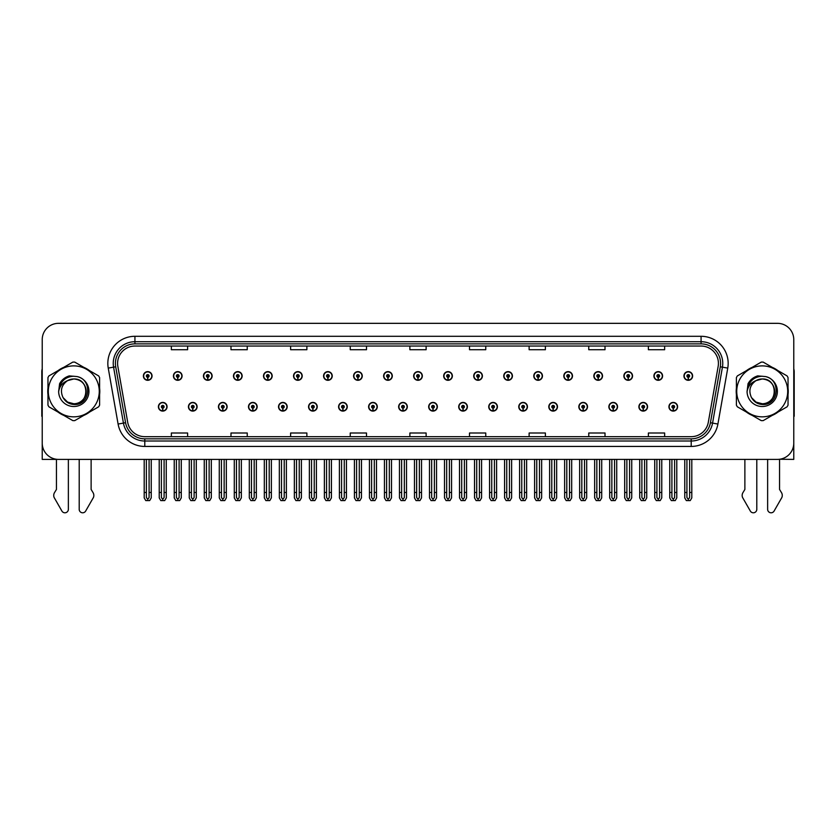 <?xml version="1.0" encoding="UTF-8"?>
<svg xmlns="http://www.w3.org/2000/svg" width="836" height="836" viewBox="0 0 836 836"><rect width="100%" height="100%" fill="white"/><g stroke="black" fill="none" stroke-linecap="round" stroke-linejoin="round"><path stroke-width="1.25" d="M428.68 406.756A4.337 4.337 0 0 0 433.017 411.093A4.337 4.337 0 0 0 437.353 406.756A4.337 4.337 0 0 0 433.017 402.419A4.337 4.337 0 0 0 428.68 406.756M458.713 406.756A4.337 4.337 0 0 0 463.05 411.093A4.337 4.337 0 0 0 467.387 406.756A4.337 4.337 0 0 0 463.05 402.419A4.337 4.337 0 0 0 458.713 406.756M488.736 406.756A4.337 4.337 0 0 0 493.073 411.093A4.337 4.337 0 0 0 497.41 406.756A4.337 4.337 0 0 0 493.073 402.419A4.337 4.337 0 0 0 488.736 406.756M578.836 406.756A4.337 4.337 0 0 0 583.173 411.093A4.337 4.337 0 0 0 587.509 406.756A4.337 4.337 0 0 0 583.173 402.419A4.337 4.337 0 0 0 578.836 406.756M638.892 406.756A4.337 4.337 0 0 0 643.229 411.093A4.337 4.337 0 0 0 647.566 406.756A4.337 4.337 0 0 0 643.229 402.419A4.337 4.337 0 0 0 638.892 406.756M608.869 406.756A4.337 4.337 0 0 0 613.206 411.093A4.337 4.337 0 0 0 617.543 406.756A4.337 4.337 0 0 0 613.206 402.419A4.337 4.337 0 0 0 608.869 406.756M518.769 406.756A4.337 4.337 0 0 0 523.106 411.093A4.337 4.337 0 0 0 527.443 406.756A4.337 4.337 0 0 0 523.106 402.419A4.337 4.337 0 0 0 518.769 406.756M398.647 406.756A4.337 4.337 0 0 0 402.983 411.093A4.337 4.337 0 0 0 407.32 406.756A4.337 4.337 0 0 0 402.983 402.419A4.337 4.337 0 0 0 398.647 406.756M368.613 406.756A4.337 4.337 0 0 0 372.95 411.093A4.337 4.337 0 0 0 377.287 406.756A4.337 4.337 0 0 0 372.95 402.419A4.337 4.337 0 0 0 368.613 406.756M338.59 406.756A4.337 4.337 0 0 0 342.927 411.093A4.337 4.337 0 0 0 347.264 406.756A4.337 4.337 0 0 0 342.927 402.419A4.337 4.337 0 0 0 338.59 406.756M308.557 406.756A4.337 4.337 0 0 0 312.894 411.093A4.337 4.337 0 0 0 317.231 406.756A4.337 4.337 0 0 0 312.894 402.419A4.337 4.337 0 0 0 308.557 406.756M278.524 406.756A4.337 4.337 0 0 0 282.861 411.093A4.337 4.337 0 0 0 287.197 406.756A4.337 4.337 0 0 0 282.861 402.419A4.337 4.337 0 0 0 278.524 406.756M248.491 406.756A4.337 4.337 0 0 0 252.827 411.093A4.337 4.337 0 0 0 257.164 406.756A4.337 4.337 0 0 0 252.827 402.419A4.337 4.337 0 0 0 248.491 406.756M218.457 406.756A4.337 4.337 0 0 0 222.794 411.093A4.337 4.337 0 0 0 227.131 406.756A4.337 4.337 0 0 0 222.794 402.419A4.337 4.337 0 0 0 218.457 406.756M188.434 406.756A4.337 4.337 0 0 0 192.771 411.093A4.337 4.337 0 0 0 197.108 406.756A4.337 4.337 0 0 0 192.771 402.419A4.337 4.337 0 0 0 188.434 406.756M158.401 406.756A4.337 4.337 0 0 0 162.738 411.093A4.337 4.337 0 0 0 167.075 406.756A4.337 4.337 0 0 0 162.738 402.419A4.337 4.337 0 0 0 158.401 406.756M548.803 406.756A4.337 4.337 0 0 0 553.139 411.093A4.337 4.337 0 0 0 557.476 406.756A4.337 4.337 0 0 0 553.139 402.419A4.337 4.337 0 0 0 548.803 406.756M413.663 375.97A4.337 4.337 0 0 0 418 380.307A4.337 4.337 0 0 0 422.337 375.97A4.337 4.337 0 0 0 418 371.633A4.337 4.337 0 0 0 413.663 375.97M443.697 375.97A4.337 4.337 0 0 0 448.033 380.307A4.337 4.337 0 0 0 452.37 375.97A4.337 4.337 0 0 0 448.033 371.633A4.337 4.337 0 0 0 443.697 375.97M473.73 375.97A4.337 4.337 0 0 0 478.067 380.307A4.337 4.337 0 0 0 482.403 375.97A4.337 4.337 0 0 0 478.067 371.633A4.337 4.337 0 0 0 473.73 375.97M563.819 375.97A4.337 4.337 0 0 0 568.156 380.307A4.337 4.337 0 0 0 572.493 375.97A4.337 4.337 0 0 0 568.156 371.633A4.337 4.337 0 0 0 563.819 375.97M593.853 375.97A4.337 4.337 0 0 0 598.189 380.307A4.337 4.337 0 0 0 602.526 375.97A4.337 4.337 0 0 0 598.189 371.633A4.337 4.337 0 0 0 593.853 375.97M623.875 375.97A4.337 4.337 0 0 0 628.212 380.307A4.337 4.337 0 0 0 632.549 375.97A4.337 4.337 0 0 0 628.212 371.633A4.337 4.337 0 0 0 623.875 375.97M503.753 375.97A4.337 4.337 0 0 0 508.089 380.307A4.337 4.337 0 0 0 512.426 375.97A4.337 4.337 0 0 0 508.089 371.633A4.337 4.337 0 0 0 503.753 375.97M653.909 375.97A4.337 4.337 0 0 0 658.245 380.307A4.337 4.337 0 0 0 662.582 375.97A4.337 4.337 0 0 0 658.245 371.633A4.337 4.337 0 0 0 653.909 375.97M383.63 375.97A4.337 4.337 0 0 0 387.967 380.307A4.337 4.337 0 0 0 392.303 375.97A4.337 4.337 0 0 0 387.967 371.633A4.337 4.337 0 0 0 383.63 375.97M353.597 375.97A4.337 4.337 0 0 0 357.933 380.307A4.337 4.337 0 0 0 362.27 375.97A4.337 4.337 0 0 0 357.933 371.633A4.337 4.337 0 0 0 353.597 375.97M323.574 375.97A4.337 4.337 0 0 0 327.911 380.307A4.337 4.337 0 0 0 332.247 375.97A4.337 4.337 0 0 0 327.911 371.633A4.337 4.337 0 0 0 323.574 375.97M293.54 375.97A4.337 4.337 0 0 0 297.877 380.307A4.337 4.337 0 0 0 302.214 375.97A4.337 4.337 0 0 0 297.877 371.633A4.337 4.337 0 0 0 293.54 375.97M263.507 375.97A4.337 4.337 0 0 0 267.844 380.307A4.337 4.337 0 0 0 272.181 375.97A4.337 4.337 0 0 0 267.844 371.633A4.337 4.337 0 0 0 263.507 375.97M233.474 375.97A4.337 4.337 0 0 0 237.811 380.307A4.337 4.337 0 0 0 242.147 375.97A4.337 4.337 0 0 0 237.811 371.633A4.337 4.337 0 0 0 233.474 375.97M203.451 375.97A4.337 4.337 0 0 0 207.788 380.307A4.337 4.337 0 0 0 212.125 375.97A4.337 4.337 0 0 0 207.788 371.633A4.337 4.337 0 0 0 203.451 375.97M173.418 375.97A4.337 4.337 0 0 0 177.754 380.307A4.337 4.337 0 0 0 182.091 375.97A4.337 4.337 0 0 0 177.754 371.633A4.337 4.337 0 0 0 173.418 375.97M143.384 375.97A4.337 4.337 0 0 0 147.721 380.307A4.337 4.337 0 0 0 152.058 375.97A4.337 4.337 0 0 0 147.721 371.633A4.337 4.337 0 0 0 143.384 375.97M533.786 375.97A4.337 4.337 0 0 0 538.123 380.307A4.337 4.337 0 0 0 542.459 375.97A4.337 4.337 0 0 0 538.123 371.633A4.337 4.337 0 0 0 533.786 375.97M668.925 406.756A4.337 4.337 0 0 0 673.262 411.093A4.337 4.337 0 0 0 677.599 406.756A4.337 4.337 0 0 0 673.262 402.419A4.337 4.337 0 0 0 668.925 406.756M683.942 375.97A4.337 4.337 0 0 0 688.279 380.307A4.337 4.337 0 0 0 692.616 375.97A4.337 4.337 0 0 0 688.279 371.633A4.337 4.337 0 0 0 683.942 375.97M779.56 459.257L793.772 459.392L793.772 339.594A16.26 16.26 0 0 0 777.501 323.333L58.499 323.333A16.26 16.26 0 0 0 42.228 339.594L42.228 459.392L56.44 459.392L56.44 489.447L54.507 492.634A5.424 5.424 0 0 0 54.121 497.462L61.906 511.057A3.459 3.459 0 0 0 68.364 509.323L68.364 459.392L79.201 459.392L79.201 509.323A3.459 3.459 0 0 0 85.659 511.057L93.444 497.462A5.424 5.424 0 0 0 93.057 492.634L91.124 489.447L91.124 459.392M744.876 459.392L744.876 489.447L742.943 492.634A5.424 5.424 0 0 0 742.556 497.462L750.341 511.057A3.459 3.459 0 0 0 756.799 509.323L756.799 459.392L767.636 459.392L767.636 509.323A3.459 3.459 0 0 0 774.094 511.057L781.879 497.462A5.424 5.424 0 0 0 781.493 492.634L779.56 489.447L779.56 459.392M47.965 388.113A26.02 26.02 0 0 0 47.965 394.613M58.06 412.096A26.02 26.02 0 0 0 63.682 415.346M83.882 415.346A26.02 26.02 0 0 0 89.504 412.096M99.599 394.613A26.02 26.02 0 0 0 99.599 388.113M736.401 388.113A26.02 26.02 0 0 0 736.401 394.613M746.496 412.096A26.02 26.02 0 0 0 752.118 415.346M772.318 415.346A26.02 26.02 0 0 0 777.94 412.096M788.034 394.613A26.02 26.02 0 0 0 788.034 388.113M117.583 363.388A17.347 17.347 0 0 1 134.93 346.041L701.07 346.041A17.347 17.347 0 0 1 718.155 366.398L708.291 422.347A17.347 17.347 0 0 1 691.205 436.674L144.795 436.674A17.347 17.347 0 0 1 127.709 422.347L117.845 366.398A17.347 17.347 0 0 1 117.583 363.388M115.41 363.388A19.51 19.51 0 0 0 115.713 366.785L125.578 422.723A19.51 19.51 0 0 0 144.795 438.848L691.205 438.848A19.51 19.51 0 0 0 710.422 422.723L720.287 366.785A19.51 19.51 0 0 0 701.07 343.878L134.93 343.878A19.51 19.51 0 0 0 115.41 363.388M108.241 368.101A27.107 27.107 0 0 1 134.93 336.291L701.07 336.291A27.107 27.107 0 0 1 727.759 368.101L717.905 424.04A27.107 27.107 0 0 1 691.205 446.434L144.795 446.434A27.107 27.107 0 0 1 118.095 424.04L108.241 368.101L113.571 367.161A21.684 21.684 0 0 1 134.93 341.705L701.07 341.705A21.684 21.684 0 0 1 722.429 367.161L712.565 423.1A21.684 21.684 0 0 1 691.205 441.011L144.795 441.011A21.684 21.684 0 0 1 123.435 423.1L113.571 367.161A21.684 21.684 0 0 1 113.247 363.388M89.504 370.63A26.02 26.02 0 0 0 83.882 367.38M63.682 367.38A26.02 26.02 0 0 0 58.06 370.63M777.94 370.63A26.02 26.02 0 0 0 772.318 367.38M752.118 367.38A26.02 26.02 0 0 0 746.496 370.63M777.501 323.333L58.499 323.333M42.228 339.594L42.228 443.132A16.26 16.26 0 0 0 58.499 459.392L777.501 459.392A16.26 16.26 0 0 0 793.772 443.132L793.772 339.594M409.87 346.041L409.87 349.72L426.13 349.72L426.13 346.041M350.242 346.041L350.242 349.72L366.502 349.72L366.502 346.041M290.615 346.041L290.615 349.72L306.875 349.72L306.875 346.041M230.987 346.041L230.987 349.72L247.247 349.72L247.247 346.041M171.359 346.041L171.359 349.72L187.619 349.72L187.619 346.041M469.498 346.041L469.498 349.72L485.758 349.72L485.758 346.041M529.125 346.041L529.125 349.72L545.385 349.72L545.385 346.041M588.753 346.041L588.753 349.72L605.013 349.72L605.013 346.041M648.381 346.041L648.381 349.72L664.641 349.72L664.641 346.041M426.13 436.674L426.13 433.006L409.87 433.006L409.87 436.674M366.502 436.674L366.502 433.006L350.242 433.006L350.242 436.674M306.875 436.674L306.875 433.006L290.615 433.006L290.615 436.674M247.247 436.674L247.247 433.006L230.987 433.006L230.987 436.674M187.619 436.674L187.619 433.006L171.359 433.006L171.359 436.674M485.758 436.674L485.758 433.006L469.498 433.006L469.498 436.674M545.385 436.674L545.385 433.006L529.125 433.006L529.125 436.674M605.013 436.674L605.013 433.006L588.753 433.006L588.753 436.674M664.641 436.674L664.641 433.006L648.381 433.006L648.381 436.674M674.621 459.392L674.621 497.493L673.262 499.426L671.904 497.493L671.904 492.456L669.74 492.456L669.74 497.88L671.308 500.586L675.227 500.586L676.784 497.88L676.784 459.392M673.199 408.114L673.084 410.821A4.065 4.065 0 0 1 669.197 406.756A4.065 4.065 0 0 1 673.262 402.691A4.065 4.065 0 0 1 677.327 406.756A4.065 4.065 0 0 1 673.44 410.821L673.325 408.114A1.359 1.359 0 0 0 674.621 406.756A1.359 1.359 0 0 0 673.262 405.397A1.359 1.359 0 0 0 671.904 406.756A1.359 1.359 0 0 0 673.199 408.114L673.241 407.299A0.543 0.543 0 0 1 672.719 406.756A0.543 0.543 0 0 1 673.262 406.212A0.543 0.543 0 0 1 673.806 406.756A0.543 0.543 0 0 1 673.283 407.299L673.325 408.114M669.74 459.392L669.74 492.456M671.904 459.392L671.904 492.456M674.621 492.456L676.784 492.456M689.637 459.392L689.637 497.493L688.279 499.426L686.92 497.493L686.92 492.456L684.757 492.456L684.757 497.88L686.325 500.586L690.233 500.586L691.8 497.88L691.8 459.392M688.216 377.318L688.101 380.025A4.065 4.065 0 0 1 684.214 375.97A4.065 4.065 0 0 1 688.279 371.905A4.065 4.065 0 0 1 692.344 375.97A4.065 4.065 0 0 1 688.456 380.025L688.341 377.318A1.359 1.359 0 0 0 689.637 375.97A1.359 1.359 0 0 0 688.279 374.612A1.359 1.359 0 0 0 686.92 375.97A1.359 1.359 0 0 0 688.216 377.318L688.258 376.513A0.543 0.543 0 0 1 687.735 375.97A0.543 0.543 0 0 1 688.279 375.427A0.543 0.543 0 0 1 688.822 375.97A0.543 0.543 0 0 1 688.3 376.513L688.341 377.318M684.757 459.392L684.757 492.456M686.92 459.392L686.92 492.456M689.637 492.456L691.8 492.456M644.587 459.392L644.587 497.493L643.229 499.426L641.881 497.493L641.881 492.456L639.707 492.456L639.707 497.88L641.275 500.586L645.193 500.586L646.75 497.88L646.75 459.392M643.177 408.114L643.051 410.821A4.065 4.065 0 0 1 639.164 406.756A4.065 4.065 0 0 1 643.229 402.691A4.065 4.065 0 0 1 647.294 406.756A4.065 4.065 0 0 1 643.407 410.821L643.292 408.114A1.359 1.359 0 0 0 644.587 406.756A1.359 1.359 0 0 0 643.229 405.397A1.359 1.359 0 0 0 641.881 406.756A1.359 1.359 0 0 0 643.177 408.114L643.208 407.299A0.543 0.543 0 0 1 642.685 406.756A0.543 0.543 0 0 1 643.229 406.212A0.543 0.543 0 0 1 643.772 406.756A0.543 0.543 0 0 1 643.26 407.299L643.292 408.114M639.707 459.392L639.707 492.456M641.881 459.392L641.881 492.456M644.587 492.456L646.75 492.456M614.554 459.392L614.554 497.493L613.206 499.426L611.847 497.493L611.847 492.456L609.674 492.456L609.674 497.88L611.241 500.586L615.16 500.586L616.728 497.88L616.728 459.392M613.143 408.114L613.028 410.821A4.065 4.065 0 0 1 609.13 406.756A4.065 4.065 0 0 1 613.206 402.691A4.065 4.065 0 0 1 617.271 406.756A4.065 4.065 0 0 1 613.384 410.821L613.258 408.114A1.359 1.359 0 0 0 614.554 406.756A1.359 1.359 0 0 0 613.206 405.397A1.359 1.359 0 0 0 611.847 406.756A1.359 1.359 0 0 0 613.143 408.114L613.175 407.299A0.543 0.543 0 0 1 612.663 406.756A0.543 0.543 0 0 1 613.206 406.212A0.543 0.543 0 0 1 613.739 406.756A0.543 0.543 0 0 1 613.227 407.299L613.258 408.114M609.674 459.392L609.674 492.456M611.847 459.392L611.847 492.456M614.554 492.456L616.728 492.456M584.521 459.392L584.521 497.493L583.173 499.426L581.814 497.493L581.814 492.456L579.651 492.456L579.651 497.88L581.208 500.586L585.127 500.586L586.694 497.88L586.694 459.392M583.11 408.114L582.995 410.821A4.065 4.065 0 0 1 579.108 406.756A4.065 4.065 0 0 1 583.173 402.691A4.065 4.065 0 0 1 587.238 406.756A4.065 4.065 0 0 1 583.35 410.821L583.225 408.114A1.359 1.359 0 0 0 584.521 406.756A1.359 1.359 0 0 0 583.173 405.397A1.359 1.359 0 0 0 581.814 406.756A1.359 1.359 0 0 0 583.11 408.114L583.152 407.299A0.543 0.543 0 0 1 582.629 406.756A0.543 0.543 0 0 1 583.173 406.212A0.543 0.543 0 0 1 583.716 406.756A0.543 0.543 0 0 1 583.194 407.299L583.225 408.114M579.651 459.392L579.651 492.456M581.814 459.392L581.814 492.456M584.521 492.456L586.694 492.456M659.604 459.392L659.604 497.493L658.245 499.426L656.897 497.493L656.897 492.456L654.724 492.456L654.724 497.88L656.291 500.586L660.21 500.586L661.767 497.88L661.767 459.392M658.193 377.318L658.068 380.025A4.065 4.065 0 0 1 654.18 375.97A4.065 4.065 0 0 1 658.245 371.905A4.065 4.065 0 0 1 662.311 375.97A4.065 4.065 0 0 1 658.423 380.025L658.308 377.318A1.359 1.359 0 0 0 659.604 375.97A1.359 1.359 0 0 0 658.245 374.612A1.359 1.359 0 0 0 656.897 375.97A1.359 1.359 0 0 0 658.193 377.318L658.225 376.513A0.543 0.543 0 0 1 657.702 375.97A0.543 0.543 0 0 1 658.245 375.427A0.543 0.543 0 0 1 658.789 375.97A0.543 0.543 0 0 1 658.266 376.513L658.308 377.318M654.724 459.392L654.724 492.456M656.897 459.392L656.897 492.456M659.604 492.456L661.767 492.456M629.571 459.392L629.571 497.493L628.212 499.426L626.864 497.493L626.864 492.456L624.691 492.456L624.691 497.88L626.258 500.586L630.177 500.586L631.744 497.88L631.744 459.392M628.16 377.318L628.035 380.025A4.065 4.065 0 0 1 624.147 375.97A4.065 4.065 0 0 1 628.212 371.905A4.065 4.065 0 0 1 632.277 375.97A4.065 4.065 0 0 1 628.39 380.025L628.275 377.318A1.359 1.359 0 0 0 629.571 375.97A1.359 1.359 0 0 0 628.212 374.612A1.359 1.359 0 0 0 626.864 375.97A1.359 1.359 0 0 0 628.16 377.318L628.191 376.513A0.543 0.543 0 0 1 627.679 375.97A0.543 0.543 0 0 1 628.212 375.427A0.543 0.543 0 0 1 628.756 375.97A0.543 0.543 0 0 1 628.244 376.513L628.275 377.318M624.691 459.392L624.691 492.456M626.864 459.392L626.864 492.456M629.571 492.456L631.744 492.456M599.537 459.392L599.537 497.493L598.189 499.426L596.831 497.493L596.831 492.456L594.657 492.456L594.657 497.88L596.225 500.586L600.143 500.586L601.711 497.88L601.711 459.392M598.127 377.318L598.012 380.025A4.065 4.065 0 0 1 594.124 375.97A4.065 4.065 0 0 1 598.189 371.905A4.065 4.065 0 0 1 602.254 375.97A4.065 4.065 0 0 1 598.367 380.025L598.242 377.318A1.359 1.359 0 0 0 599.537 375.97A1.359 1.359 0 0 0 598.189 374.612A1.359 1.359 0 0 0 596.831 375.97A1.359 1.359 0 0 0 598.127 377.318L598.158 376.513A0.543 0.543 0 0 1 597.646 375.97A0.543 0.543 0 0 1 598.189 375.427A0.543 0.543 0 0 1 598.733 375.97A0.543 0.543 0 0 1 598.21 376.513L598.242 377.318M594.657 459.392L594.657 492.456M596.831 459.392L596.831 492.456M599.537 492.456L601.711 492.456M569.515 459.392L569.515 497.493L568.156 499.426L566.798 497.493L566.798 492.456L564.634 492.456L564.634 497.88L566.191 500.586L570.11 500.586L571.678 497.88L571.678 459.392M568.093 377.318L567.978 380.025A4.065 4.065 0 0 1 564.091 375.97A4.065 4.065 0 0 1 568.156 371.905A4.065 4.065 0 0 1 572.221 375.97A4.065 4.065 0 0 1 568.334 380.025L568.219 377.318A1.359 1.359 0 0 0 569.515 375.97A1.359 1.359 0 0 0 568.156 374.612A1.359 1.359 0 0 0 566.798 375.97A1.359 1.359 0 0 0 568.093 377.318L568.135 376.513A0.543 0.543 0 0 1 567.613 375.97A0.543 0.543 0 0 1 568.156 375.427A0.543 0.543 0 0 1 568.699 375.97A0.543 0.543 0 0 1 568.177 376.513L568.219 377.318M564.634 459.392L564.634 492.456M566.798 459.392L566.798 492.456M569.515 492.456L571.678 492.456M42.228 416.265A10.837 10.837 0 0 0 41.8 416.297L41.8 371.842A10.837 10.837 0 0 1 42.228 368.812M42.228 426.057L42.228 420.633M793.772 368.812A10.837 10.837 0 0 1 794.2 371.842L794.2 416.297A10.837 10.837 0 0 0 793.772 416.265M793.772 420.633L793.772 426.057M86.171 390.914A12.394 12.394 0 0 0 67.58 380.631C61.509 384.957 59.962 390.527 62.94 397.361L63.108 397.654A12.394 12.394 0 0 0 73.787 403.757C89.766 404.53 89.766 378.196 73.787 378.969L67.58 380.631L73.787 378.969C89.766 378.196 89.766 404.53 73.787 403.757A12.394 12.394 0 0 0 86.171 391.363C85.439 383.839 81.311 379.701 73.787 378.969C89.766 378.196 89.766 404.53 73.787 403.757C89.766 404.53 89.766 378.196 73.787 378.969C89.766 378.196 89.766 404.53 73.787 403.757C89.766 404.53 89.766 378.196 73.787 378.969C89.766 378.196 89.766 404.53 73.787 403.757L67.591 402.095L63.108 397.654L67.591 402.095L73.787 403.757L67.591 402.095L63.108 397.654L67.591 402.095L73.787 403.757L67.591 402.095L63.108 397.654L67.591 402.095L73.787 403.757L67.591 402.095L63.108 397.654C65.48 401.834 69.043 404.112 73.787 404.478C90.351 405.868 92.942 379.45 76.964 376.555L69.273 375.886C64.999 377.203 61.77 379.816 59.596 383.714L58.645 391.687A15.142 15.142 0 0 0 73.787 406.505A15.142 15.142 0 0 0 76.964 376.555M73.787 416.84A25.477 25.477 0 0 0 99.265 391.363A25.477 25.477 0 0 0 73.787 365.886A25.477 25.477 0 0 0 48.3 391.363A25.477 25.477 0 0 0 73.787 416.84M73.787 420.633A29.27 29.27 0 0 0 74.738 420.623L98.638 406.818A29.27 29.27 0 0 0 99.599 405.157L99.599 377.569A29.27 29.27 0 0 0 98.638 375.907L74.738 362.103A29.27 29.27 0 0 0 72.826 362.103L48.927 375.907A29.27 29.27 0 0 0 47.965 377.569L47.965 405.157A29.27 29.27 0 0 0 48.927 406.818L72.826 420.623A29.27 29.27 0 0 0 73.787 420.633M58.635 391.363C59.91 381.812 64.957 376.764 73.787 376.221M58.645 391.687C59.513 386.347 62.501 382.669 67.58 380.631M69.189 375.918L65.72 377.402L59.607 383.693L65.72 377.402L69.189 375.918L65.72 377.402L59.596 383.714L65.72 377.402L69.189 375.918L65.72 377.402L59.607 383.693L65.72 377.402L69.189 375.918L65.72 377.402L59.596 383.714L65.72 377.402L69.273 375.886L63.703 378.781M774.606 390.914A12.394 12.394 0 0 0 756.016 380.631C749.944 384.957 748.398 390.527 751.376 397.361L751.543 397.654A12.394 12.394 0 0 0 762.213 403.757C778.201 404.53 778.201 378.196 762.213 378.969L756.016 380.631L762.213 378.969C778.201 378.196 778.201 404.53 762.213 403.757A12.394 12.394 0 0 0 774.606 391.363C773.875 383.839 769.747 379.701 762.213 378.969C778.201 378.196 778.201 404.53 762.213 403.757C778.201 404.53 778.201 378.196 762.213 378.969C778.201 378.196 778.201 404.53 762.213 403.757C778.201 404.53 778.201 378.196 762.213 378.969C778.201 378.196 778.201 404.53 762.213 403.757L756.026 402.095L751.543 397.654L756.026 402.095L762.213 403.757L756.026 402.095L751.543 397.654L756.026 402.095L762.213 403.757L756.026 402.095L751.543 397.654L756.026 402.095L762.213 403.757L756.026 402.095L751.543 397.654C753.915 401.834 757.479 404.112 762.213 404.478C778.786 405.868 781.378 379.45 765.4 376.555L757.709 375.886C753.435 377.203 750.205 379.816 748.032 383.714L747.07 391.687A15.142 15.142 0 0 0 762.213 406.505A15.142 15.142 0 0 0 765.4 376.555M762.213 416.84A25.477 25.477 0 0 0 787.7 391.363A25.477 25.477 0 0 0 762.213 365.886A25.477 25.477 0 0 0 736.735 391.363A25.477 25.477 0 0 0 762.213 416.84M762.213 420.633A29.27 29.27 0 0 0 763.174 420.623L787.073 406.818A29.27 29.27 0 0 0 788.034 405.157L788.034 377.569A29.27 29.27 0 0 0 787.073 375.907L763.174 362.103A29.27 29.27 0 0 0 761.262 362.103L737.362 375.907A29.27 29.27 0 0 0 736.401 377.569L736.401 405.157A29.27 29.27 0 0 0 737.362 406.818L761.262 420.623A29.27 29.27 0 0 0 762.213 420.633M747.07 391.363C748.345 381.812 753.393 376.764 762.223 376.221M747.07 391.687C747.948 386.347 750.937 382.669 756.016 380.631M757.625 375.918L754.156 377.402L748.032 383.714L754.156 377.402L757.625 375.918L754.156 377.402L748.032 383.714L754.156 377.402L757.625 375.918L754.156 377.402L748.042 383.693L754.156 377.402L757.625 375.918L754.156 377.402L748.032 383.714L754.156 377.402L757.709 375.886L752.139 378.781M554.498 459.392L554.498 497.493L553.139 499.426L551.781 497.493L551.781 492.456L549.618 492.456L549.618 497.88L551.185 500.586L555.094 500.586L556.661 497.88L556.661 459.392M553.077 408.114L552.962 410.821A4.065 4.065 0 0 1 549.074 406.756A4.065 4.065 0 0 1 553.139 402.691A4.065 4.065 0 0 1 557.204 406.756A4.065 4.065 0 0 1 553.317 410.821L553.202 408.114A1.359 1.359 0 0 0 554.498 406.756A1.359 1.359 0 0 0 553.139 405.397A1.359 1.359 0 0 0 551.781 406.756A1.359 1.359 0 0 0 553.077 408.114L553.118 407.299A0.543 0.543 0 0 1 552.596 406.756A0.543 0.543 0 0 1 553.139 406.212A0.543 0.543 0 0 1 553.683 406.756A0.543 0.543 0 0 1 553.16 407.299L553.202 408.114M549.618 459.392L549.618 492.456M551.781 459.392L551.781 492.456M554.498 492.456L556.661 492.456M524.465 459.392L524.465 497.493L523.106 499.426L521.758 497.493L521.758 492.456L519.584 492.456L519.584 497.88L521.152 500.586L525.071 500.586L526.628 497.88L526.628 459.392M523.054 408.114L522.928 410.821A4.065 4.065 0 0 1 519.041 406.756A4.065 4.065 0 0 1 523.106 402.691A4.065 4.065 0 0 1 527.171 406.756A4.065 4.065 0 0 1 523.284 410.821L523.169 408.114A1.359 1.359 0 0 0 524.465 406.756A1.359 1.359 0 0 0 523.106 405.397A1.359 1.359 0 0 0 521.758 406.756A1.359 1.359 0 0 0 523.054 408.114L523.085 407.299A0.543 0.543 0 0 1 522.563 406.756A0.543 0.543 0 0 1 523.106 406.212A0.543 0.543 0 0 1 523.649 406.756A0.543 0.543 0 0 1 523.127 407.299L523.169 408.114M519.584 459.392L519.584 492.456M521.758 459.392L521.758 492.456M524.465 492.456L526.628 492.456M494.431 459.392L494.431 497.493L493.073 499.426L491.725 497.493L491.725 492.456L489.551 492.456L489.551 497.88L491.119 500.586L495.037 500.586L496.605 497.88L496.605 459.392M493.021 408.114L492.895 410.821A4.065 4.065 0 0 1 489.008 406.756A4.065 4.065 0 0 1 493.073 402.691A4.065 4.065 0 0 1 497.138 406.756A4.065 4.065 0 0 1 493.25 410.821L493.135 408.114A1.359 1.359 0 0 0 494.431 406.756A1.359 1.359 0 0 0 493.073 405.397A1.359 1.359 0 0 0 491.725 406.756A1.359 1.359 0 0 0 493.021 408.114L493.052 407.299A0.543 0.543 0 0 1 492.54 406.756A0.543 0.543 0 0 1 493.073 406.212A0.543 0.543 0 0 1 493.616 406.756A0.543 0.543 0 0 1 493.104 407.299L493.135 408.114M489.551 459.392L489.551 492.456M491.725 459.392L491.725 492.456M494.431 492.456L496.605 492.456M539.481 459.392L539.481 497.493L538.123 499.426L536.764 497.493L536.764 492.456L534.601 492.456L534.601 497.88L536.169 500.586L540.087 500.586L541.644 497.88L541.644 459.392M538.06 377.318L537.945 380.025A4.065 4.065 0 0 1 534.058 375.97A4.065 4.065 0 0 1 538.123 371.905A4.065 4.065 0 0 1 542.188 375.97A4.065 4.065 0 0 1 538.3 380.025L538.185 377.318A1.359 1.359 0 0 0 539.481 375.97A1.359 1.359 0 0 0 538.123 374.612A1.359 1.359 0 0 0 536.764 375.97A1.359 1.359 0 0 0 538.06 377.318L538.102 376.513A0.543 0.543 0 0 1 537.579 375.97A0.543 0.543 0 0 1 538.123 375.427A0.543 0.543 0 0 1 538.666 375.97A0.543 0.543 0 0 1 538.144 376.513L538.185 377.318M534.601 459.392L534.601 492.456M536.764 459.392L536.764 492.456M539.481 492.456L541.644 492.456M509.448 459.392L509.448 497.493L508.089 499.426L506.741 497.493L506.741 492.456L504.568 492.456L504.568 497.88L506.135 500.586L510.054 500.586L511.622 497.88L511.622 459.392M508.037 377.318L507.912 380.025A4.065 4.065 0 0 1 504.024 375.97A4.065 4.065 0 0 1 508.089 371.905A4.065 4.065 0 0 1 512.154 375.97A4.065 4.065 0 0 1 508.267 380.025L508.152 377.318A1.359 1.359 0 0 0 509.448 375.97A1.359 1.359 0 0 0 508.089 374.612A1.359 1.359 0 0 0 506.741 375.97A1.359 1.359 0 0 0 508.037 377.318L508.069 376.513A0.543 0.543 0 0 1 507.546 375.97A0.543 0.543 0 0 1 508.089 375.427A0.543 0.543 0 0 1 508.633 375.97A0.543 0.543 0 0 1 508.121 376.513L508.152 377.318M504.568 459.392L504.568 492.456M506.741 459.392L506.741 492.456M509.448 492.456L511.622 492.456M479.415 459.392L479.415 497.493L478.067 499.426L476.708 497.493L476.708 492.456L474.534 492.456L474.534 497.88L476.102 500.586L480.021 500.586L481.588 497.88L481.588 459.392M478.004 377.318L477.889 380.025A4.065 4.065 0 0 1 474.002 375.97A4.065 4.065 0 0 1 478.067 371.905A4.065 4.065 0 0 1 482.132 375.97A4.065 4.065 0 0 1 478.244 380.025L478.119 377.318A1.359 1.359 0 0 0 479.415 375.97A1.359 1.359 0 0 0 478.067 374.612A1.359 1.359 0 0 0 476.708 375.97A1.359 1.359 0 0 0 478.004 377.318L478.035 376.513A0.543 0.543 0 0 1 477.523 375.97A0.543 0.543 0 0 1 478.067 375.427A0.543 0.543 0 0 1 478.6 375.97A0.543 0.543 0 0 1 478.087 376.513L478.119 377.318M474.534 459.392L474.534 492.456M476.708 459.392L476.708 492.456M479.415 492.456L481.588 492.456M464.398 459.392L464.398 497.493L463.05 499.426L461.691 497.493L461.691 492.456L459.518 492.456L459.518 497.88L461.085 500.586L465.004 500.586L466.572 497.88L466.572 459.392M462.987 408.114L462.872 410.821A4.065 4.065 0 0 1 458.985 406.756A4.065 4.065 0 0 1 463.05 402.691A4.065 4.065 0 0 1 467.115 406.756A4.065 4.065 0 0 1 463.228 410.821L463.102 408.114A1.359 1.359 0 0 0 464.398 406.756A1.359 1.359 0 0 0 463.05 405.397A1.359 1.359 0 0 0 461.691 406.756A1.359 1.359 0 0 0 462.987 408.114L463.019 407.299A0.543 0.543 0 0 1 462.507 406.756A0.543 0.543 0 0 1 463.05 406.212A0.543 0.543 0 0 1 463.593 406.756A0.543 0.543 0 0 1 463.071 407.299L463.102 408.114M459.518 459.392L459.518 492.456M461.691 459.392L461.691 492.456M464.398 492.456L466.572 492.456M434.375 459.392L434.375 497.493L433.017 499.426L431.658 497.493L431.658 492.456L429.495 492.456L429.495 497.88L431.052 500.586L434.971 500.586L436.538 497.88L436.538 459.392M432.954 408.114L432.839 410.821A4.065 4.065 0 0 1 428.952 406.756A4.065 4.065 0 0 1 433.017 402.691A4.065 4.065 0 0 1 437.082 406.756A4.065 4.065 0 0 1 433.194 410.821L433.079 408.114A1.359 1.359 0 0 0 434.375 406.756A1.359 1.359 0 0 0 433.017 405.397A1.359 1.359 0 0 0 431.658 406.756A1.359 1.359 0 0 0 432.954 408.114L432.996 407.299A0.543 0.543 0 0 1 432.473 406.756A0.543 0.543 0 0 1 433.017 406.212A0.543 0.543 0 0 1 433.56 406.756A0.543 0.543 0 0 1 433.038 407.299L433.079 408.114M429.495 459.392L429.495 492.456M431.658 459.392L431.658 492.456M434.375 492.456L436.538 492.456M404.342 459.392L404.342 497.493L402.983 499.426L401.625 497.493L401.625 492.456L399.462 492.456L399.462 497.88L401.029 500.586L404.948 500.586L406.505 497.88L406.505 459.392M402.921 408.114L402.806 410.821A4.065 4.065 0 0 1 398.918 406.756A4.065 4.065 0 0 1 402.983 402.691A4.065 4.065 0 0 1 407.048 406.756A4.065 4.065 0 0 1 403.161 410.821L403.046 408.114A1.359 1.359 0 0 0 404.342 406.756A1.359 1.359 0 0 0 402.983 405.397A1.359 1.359 0 0 0 401.625 406.756A1.359 1.359 0 0 0 402.921 408.114L402.962 407.299A0.543 0.543 0 0 1 402.44 406.756A0.543 0.543 0 0 1 402.983 406.212A0.543 0.543 0 0 1 403.527 406.756A0.543 0.543 0 0 1 403.004 407.299L403.046 408.114M399.462 459.392L399.462 492.456M401.625 459.392L401.625 492.456M404.342 492.456L406.505 492.456M374.309 459.392L374.309 497.493L372.95 499.426L371.602 497.493L371.602 492.456L369.428 492.456L369.428 497.88L370.996 500.586L374.915 500.586L376.482 497.88L376.482 459.392M372.898 408.114L372.772 410.821A4.065 4.065 0 0 1 368.885 406.756A4.065 4.065 0 0 1 372.95 402.691A4.065 4.065 0 0 1 377.015 406.756A4.065 4.065 0 0 1 373.128 410.821L373.013 408.114A1.359 1.359 0 0 0 374.309 406.756A1.359 1.359 0 0 0 372.95 405.397A1.359 1.359 0 0 0 371.602 406.756A1.359 1.359 0 0 0 372.898 408.114L372.929 407.299A0.543 0.543 0 0 1 372.407 406.756A0.543 0.543 0 0 1 372.95 406.212A0.543 0.543 0 0 1 373.493 406.756A0.543 0.543 0 0 1 372.981 407.299L373.013 408.114M369.428 459.392L369.428 492.456M371.602 459.392L371.602 492.456M374.309 492.456L376.482 492.456M344.275 459.392L344.275 497.493L342.927 499.426L341.569 497.493L341.569 492.456L339.395 492.456L339.395 497.88L340.963 500.586L344.881 500.586L346.449 497.88L346.449 459.392M342.865 408.114L342.75 410.821A4.065 4.065 0 0 1 338.862 406.756A4.065 4.065 0 0 1 342.927 402.691A4.065 4.065 0 0 1 346.992 406.756A4.065 4.065 0 0 1 343.105 410.821L342.979 408.114A1.359 1.359 0 0 0 344.275 406.756A1.359 1.359 0 0 0 342.927 405.397A1.359 1.359 0 0 0 341.569 406.756A1.359 1.359 0 0 0 342.865 408.114L342.896 407.299A0.543 0.543 0 0 1 342.384 406.756A0.543 0.543 0 0 1 342.927 406.212A0.543 0.543 0 0 1 343.46 406.756A0.543 0.543 0 0 1 342.948 407.299L342.979 408.114M339.395 459.392L339.395 492.456M341.569 459.392L341.569 492.456M344.275 492.456L346.449 492.456M449.381 459.392L449.381 497.493L448.033 499.426L446.675 497.493L446.675 492.456L444.512 492.456L444.512 497.88L446.069 500.586L449.987 500.586L451.555 497.88L451.555 459.392M447.971 377.318L447.856 380.025A4.065 4.065 0 0 1 443.968 375.97A4.065 4.065 0 0 1 448.033 371.905A4.065 4.065 0 0 1 452.098 375.97A4.065 4.065 0 0 1 448.211 380.025L448.086 377.318A1.359 1.359 0 0 0 449.381 375.97A1.359 1.359 0 0 0 448.033 374.612A1.359 1.359 0 0 0 446.675 375.97A1.359 1.359 0 0 0 447.971 377.318L448.012 376.513A0.543 0.543 0 0 1 447.49 375.97A0.543 0.543 0 0 1 448.033 375.427A0.543 0.543 0 0 1 448.577 375.97A0.543 0.543 0 0 1 448.054 376.513L448.086 377.318M444.512 459.392L444.512 492.456M446.675 459.392L446.675 492.456M449.381 492.456L451.555 492.456M419.358 459.392L419.358 497.493L418 499.426L416.641 497.493L416.641 492.456L414.478 492.456L414.478 497.88L416.046 500.586L419.954 500.586L421.522 497.88L421.522 459.392M417.937 377.318L417.822 380.025A4.065 4.065 0 0 1 413.935 375.97A4.065 4.065 0 0 1 418 371.905A4.065 4.065 0 0 1 422.065 375.97A4.065 4.065 0 0 1 418.178 380.025L418.063 377.318A1.359 1.359 0 0 0 419.358 375.97A1.359 1.359 0 0 0 418 374.612A1.359 1.359 0 0 0 416.641 375.97A1.359 1.359 0 0 0 417.937 377.318L417.979 376.513A0.543 0.543 0 0 1 417.457 375.97A0.543 0.543 0 0 1 418 375.427A0.543 0.543 0 0 1 418.543 375.97A0.543 0.543 0 0 1 418.021 376.513L418.063 377.318M414.478 459.392L414.478 492.456M416.641 459.392L416.641 492.456M419.358 492.456L421.522 492.456M389.325 459.392L389.325 497.493L387.967 499.426L386.619 497.493L386.619 492.456L384.445 492.456L384.445 497.88L386.013 500.586L389.931 500.586L391.488 497.88L391.488 459.392M387.914 377.318L387.789 380.025A4.065 4.065 0 0 1 383.902 375.97A4.065 4.065 0 0 1 387.967 371.905A4.065 4.065 0 0 1 392.032 375.97A4.065 4.065 0 0 1 388.144 380.025L388.029 377.318A1.359 1.359 0 0 0 389.325 375.97A1.359 1.359 0 0 0 387.967 374.612A1.359 1.359 0 0 0 386.619 375.97A1.359 1.359 0 0 0 387.914 377.318L387.946 376.513A0.543 0.543 0 0 1 387.423 375.97A0.543 0.543 0 0 1 387.967 375.427A0.543 0.543 0 0 1 388.51 375.97A0.543 0.543 0 0 1 387.988 376.513L388.029 377.318M384.445 459.392L384.445 492.456M386.619 459.392L386.619 492.456M389.325 492.456L391.488 492.456M359.292 459.392L359.292 497.493L357.933 499.426L356.585 497.493L356.585 492.456L354.412 492.456L354.412 497.88L355.979 500.586L359.898 500.586L361.465 497.88L361.465 459.392M357.881 377.318L357.756 380.025A4.065 4.065 0 0 1 353.868 375.97A4.065 4.065 0 0 1 357.933 371.905A4.065 4.065 0 0 1 361.998 375.97A4.065 4.065 0 0 1 358.111 380.025L357.996 377.318A1.359 1.359 0 0 0 359.292 375.97A1.359 1.359 0 0 0 357.933 374.612A1.359 1.359 0 0 0 356.585 375.97A1.359 1.359 0 0 0 357.881 377.318L357.912 376.513A0.543 0.543 0 0 1 357.4 375.97A0.543 0.543 0 0 1 357.933 375.427A0.543 0.543 0 0 1 358.477 375.97A0.543 0.543 0 0 1 357.965 376.513L357.996 377.318M354.412 459.392L354.412 492.456M356.585 459.392L356.585 492.456M359.292 492.456L361.465 492.456M329.259 459.392L329.259 497.493L327.911 499.426L326.552 497.493L326.552 492.456L324.378 492.456L324.378 497.88L325.946 500.586L329.865 500.586L331.432 497.88L331.432 459.392M327.848 377.318L327.733 380.025A4.065 4.065 0 0 1 323.845 375.97A4.065 4.065 0 0 1 327.911 371.905A4.065 4.065 0 0 1 331.976 375.97A4.065 4.065 0 0 1 328.088 380.025L327.963 377.318A1.359 1.359 0 0 0 329.259 375.97A1.359 1.359 0 0 0 327.911 374.612A1.359 1.359 0 0 0 326.552 375.97A1.359 1.359 0 0 0 327.848 377.318L327.879 376.513A0.543 0.543 0 0 1 327.367 375.97A0.543 0.543 0 0 1 327.911 375.427A0.543 0.543 0 0 1 328.454 375.97A0.543 0.543 0 0 1 327.931 376.513L327.963 377.318M324.378 459.392L324.378 492.456M326.552 459.392L326.552 492.456M329.259 492.456L331.432 492.456M314.242 459.392L314.242 497.493L312.894 499.426L311.535 497.493L311.535 492.456L309.372 492.456L309.372 497.88L310.929 500.586L314.848 500.586L316.416 497.88L316.416 459.392M312.831 408.114L312.716 410.821A4.065 4.065 0 0 1 308.829 406.756A4.065 4.065 0 0 1 312.894 402.691A4.065 4.065 0 0 1 316.959 406.756A4.065 4.065 0 0 1 313.072 410.821L312.946 408.114A1.359 1.359 0 0 0 314.242 406.756A1.359 1.359 0 0 0 312.894 405.397A1.359 1.359 0 0 0 311.535 406.756A1.359 1.359 0 0 0 312.831 408.114L312.873 407.299A0.543 0.543 0 0 1 312.35 406.756A0.543 0.543 0 0 1 312.894 406.212A0.543 0.543 0 0 1 313.437 406.756A0.543 0.543 0 0 1 312.915 407.299L312.946 408.114M309.372 459.392L309.372 492.456M311.535 459.392L311.535 492.456M314.242 492.456L316.416 492.456M284.219 459.392L284.219 497.493L282.861 499.426L281.502 497.493L281.502 492.456L279.339 492.456L279.339 497.88L280.906 500.586L284.815 500.586L286.382 497.88L286.382 459.392M282.798 408.114L282.683 410.821A4.065 4.065 0 0 1 278.796 406.756A4.065 4.065 0 0 1 282.861 402.691A4.065 4.065 0 0 1 286.926 406.756A4.065 4.065 0 0 1 283.038 410.821L282.923 408.114A1.359 1.359 0 0 0 284.219 406.756A1.359 1.359 0 0 0 282.861 405.397A1.359 1.359 0 0 0 281.502 406.756A1.359 1.359 0 0 0 282.798 408.114L282.84 407.299A0.543 0.543 0 0 1 282.317 406.756A0.543 0.543 0 0 1 282.861 406.212A0.543 0.543 0 0 1 283.404 406.756A0.543 0.543 0 0 1 282.881 407.299L282.923 408.114M279.339 459.392L279.339 492.456M281.502 459.392L281.502 492.456M284.219 492.456L286.382 492.456M254.186 459.392L254.186 497.493L252.827 499.426L251.479 497.493L251.479 492.456L249.306 492.456L249.306 497.88L250.873 500.586L254.792 500.586L256.349 497.88L256.349 459.392M252.775 408.114L252.65 410.821A4.065 4.065 0 0 1 248.762 406.756A4.065 4.065 0 0 1 252.827 402.691A4.065 4.065 0 0 1 256.892 406.756A4.065 4.065 0 0 1 253.005 410.821L252.89 408.114A1.359 1.359 0 0 0 254.186 406.756A1.359 1.359 0 0 0 252.827 405.397A1.359 1.359 0 0 0 251.479 406.756A1.359 1.359 0 0 0 252.775 408.114L252.806 407.299A0.543 0.543 0 0 1 252.284 406.756A0.543 0.543 0 0 1 252.827 406.212A0.543 0.543 0 0 1 253.371 406.756A0.543 0.543 0 0 1 252.848 407.299L252.89 408.114M249.306 459.392L249.306 492.456M251.479 459.392L251.479 492.456M254.186 492.456L256.349 492.456M224.152 459.392L224.152 497.493L222.794 499.426L221.446 497.493L221.446 492.456L219.272 492.456L219.272 497.88L220.84 500.586L224.759 500.586L226.326 497.88L226.326 459.392M222.742 408.114L222.616 410.821A4.065 4.065 0 0 1 218.729 406.756A4.065 4.065 0 0 1 222.794 402.691A4.065 4.065 0 0 1 226.869 406.756A4.065 4.065 0 0 1 222.972 410.821L222.857 408.114A1.359 1.359 0 0 0 224.152 406.756A1.359 1.359 0 0 0 222.794 405.397A1.359 1.359 0 0 0 221.446 406.756A1.359 1.359 0 0 0 222.742 408.114L222.773 407.299A0.543 0.543 0 0 1 222.261 406.756A0.543 0.543 0 0 1 222.794 406.212A0.543 0.543 0 0 1 223.337 406.756A0.543 0.543 0 0 1 222.825 407.299L222.857 408.114M219.272 459.392L219.272 492.456M221.446 459.392L221.446 492.456M224.152 492.456L226.326 492.456M194.119 459.392L194.119 497.493L192.771 499.426L191.413 497.493L191.413 492.456L189.249 492.456L189.249 497.88L190.807 500.586L194.725 500.586L196.293 497.88L196.293 459.392M192.708 408.114L192.594 410.821A4.065 4.065 0 0 1 188.706 406.756A4.065 4.065 0 0 1 192.771 402.691A4.065 4.065 0 0 1 196.836 406.756A4.065 4.065 0 0 1 192.949 410.821L192.823 408.114A1.359 1.359 0 0 0 194.119 406.756A1.359 1.359 0 0 0 192.771 405.397A1.359 1.359 0 0 0 191.413 406.756A1.359 1.359 0 0 0 192.708 408.114L192.74 407.299A0.543 0.543 0 0 1 192.228 406.756A0.543 0.543 0 0 1 192.771 406.212A0.543 0.543 0 0 1 193.315 406.756A0.543 0.543 0 0 1 192.792 407.299L192.823 408.114M189.249 459.392L189.249 492.456M191.413 459.392L191.413 492.456M194.119 492.456L196.293 492.456M164.096 459.392L164.096 497.493L162.738 499.426L161.379 497.493L161.379 492.456L159.216 492.456L159.216 497.88L160.773 500.586L164.692 500.586L166.259 497.88L166.259 459.392M162.675 408.114L162.56 410.821A4.065 4.065 0 0 1 158.673 406.756A4.065 4.065 0 0 1 162.738 402.691A4.065 4.065 0 0 1 166.803 406.756A4.065 4.065 0 0 1 162.916 410.821L162.801 408.114A1.359 1.359 0 0 0 164.096 406.756A1.359 1.359 0 0 0 162.738 405.397A1.359 1.359 0 0 0 161.379 406.756A1.359 1.359 0 0 0 162.675 408.114L162.717 407.299A0.543 0.543 0 0 1 162.194 406.756A0.543 0.543 0 0 1 162.738 406.212A0.543 0.543 0 0 1 163.281 406.756A0.543 0.543 0 0 1 162.759 407.299L162.801 408.114M159.216 459.392L159.216 492.456M161.379 459.392L161.379 492.456M164.096 492.456L166.259 492.456M299.236 459.392L299.236 497.493L297.877 499.426L296.519 497.493L296.519 492.456L294.356 492.456L294.356 497.88L295.913 500.586L299.831 500.586L301.399 497.88L301.399 459.392M297.815 377.318L297.7 380.025A4.065 4.065 0 0 1 293.812 375.97A4.065 4.065 0 0 1 297.877 371.905A4.065 4.065 0 0 1 301.942 375.97A4.065 4.065 0 0 1 298.055 380.025L297.94 377.318A1.359 1.359 0 0 0 299.236 375.97A1.359 1.359 0 0 0 297.877 374.612A1.359 1.359 0 0 0 296.519 375.97A1.359 1.359 0 0 0 297.815 377.318L297.856 376.513A0.543 0.543 0 0 1 297.334 375.97A0.543 0.543 0 0 1 297.877 375.427A0.543 0.543 0 0 1 298.421 375.97A0.543 0.543 0 0 1 297.898 376.513L297.94 377.318M294.356 459.392L294.356 492.456M296.519 459.392L296.519 492.456M299.236 492.456L301.399 492.456M269.202 459.392L269.202 497.493L267.844 499.426L266.485 497.493L266.485 492.456L264.322 492.456L264.322 497.88L265.89 500.586L269.809 500.586L271.366 497.88L271.366 459.392M267.781 377.318L267.666 380.025A4.065 4.065 0 0 1 263.779 375.97A4.065 4.065 0 0 1 267.844 371.905A4.065 4.065 0 0 1 271.909 375.97A4.065 4.065 0 0 1 268.022 380.025L267.907 377.318A1.359 1.359 0 0 0 269.202 375.97A1.359 1.359 0 0 0 267.844 374.612A1.359 1.359 0 0 0 266.485 375.97A1.359 1.359 0 0 0 267.781 377.318L267.823 376.513A0.543 0.543 0 0 1 267.301 375.97A0.543 0.543 0 0 1 267.844 375.427A0.543 0.543 0 0 1 268.387 375.97A0.543 0.543 0 0 1 267.865 376.513L267.907 377.318M264.322 459.392L264.322 492.456M266.485 459.392L266.485 492.456M269.202 492.456L271.366 492.456M239.169 459.392L239.169 497.493L237.811 499.426L236.463 497.493L236.463 492.456L234.289 492.456L234.289 497.88L235.856 500.586L239.775 500.586L241.343 497.88L241.343 459.392M237.758 377.318L237.633 380.025A4.065 4.065 0 0 1 233.746 375.97A4.065 4.065 0 0 1 237.811 371.905A4.065 4.065 0 0 1 241.876 375.97A4.065 4.065 0 0 1 237.988 380.025L237.873 377.318A1.359 1.359 0 0 0 239.169 375.97A1.359 1.359 0 0 0 237.811 374.612A1.359 1.359 0 0 0 236.463 375.97A1.359 1.359 0 0 0 237.758 377.318L237.79 376.513A0.543 0.543 0 0 1 237.267 375.97A0.543 0.543 0 0 1 237.811 375.427A0.543 0.543 0 0 1 238.354 375.97A0.543 0.543 0 0 1 237.842 376.513L237.873 377.318M234.289 459.392L234.289 492.456M236.463 459.392L236.463 492.456M239.169 492.456L241.343 492.456M209.136 459.392L209.136 497.493L207.788 499.426L206.429 497.493L206.429 492.456L204.256 492.456L204.256 497.88L205.823 500.586L209.742 500.586L211.309 497.88L211.309 459.392M207.725 377.318L207.61 380.025A4.065 4.065 0 0 1 203.723 375.97A4.065 4.065 0 0 1 207.788 371.905A4.065 4.065 0 0 1 211.853 375.97A4.065 4.065 0 0 1 207.965 380.025L207.84 377.318A1.359 1.359 0 0 0 209.136 375.97A1.359 1.359 0 0 0 207.788 374.612A1.359 1.359 0 0 0 206.429 375.97A1.359 1.359 0 0 0 207.725 377.318L207.756 376.513A0.543 0.543 0 0 1 207.244 375.97A0.543 0.543 0 0 1 207.788 375.427A0.543 0.543 0 0 1 208.321 375.97A0.543 0.543 0 0 1 207.809 376.513L207.84 377.318M204.256 459.392L204.256 492.456M206.429 459.392L206.429 492.456M209.136 492.456L211.309 492.456M179.103 459.392L179.103 497.493L177.754 499.426L176.396 497.493L176.396 492.456L174.233 492.456L174.233 497.88L175.79 500.586L179.709 500.586L181.276 497.88L181.276 459.392M177.692 377.318L177.577 380.025A4.065 4.065 0 0 1 173.689 375.97A4.065 4.065 0 0 1 177.754 371.905A4.065 4.065 0 0 1 181.82 375.97A4.065 4.065 0 0 1 177.932 380.025L177.807 377.318A1.359 1.359 0 0 0 179.103 375.97A1.359 1.359 0 0 0 177.754 374.612A1.359 1.359 0 0 0 176.396 375.97A1.359 1.359 0 0 0 177.692 377.318L177.734 376.513A0.543 0.543 0 0 1 177.211 375.97A0.543 0.543 0 0 1 177.754 375.427A0.543 0.543 0 0 1 178.298 375.97A0.543 0.543 0 0 1 177.775 376.513L177.807 377.318M174.233 459.392L174.233 492.456M176.396 459.392L176.396 492.456M179.103 492.456L181.276 492.456M149.08 459.392L149.08 497.493L147.721 499.426L146.363 497.493L146.363 492.456L144.2 492.456L144.2 497.88L145.767 500.586L149.675 500.586L151.243 497.88L151.243 459.392M147.659 377.318L147.544 380.025A4.065 4.065 0 0 1 143.656 375.97A4.065 4.065 0 0 1 147.721 371.905A4.065 4.065 0 0 1 151.786 375.97A4.065 4.065 0 0 1 147.899 380.025L147.784 377.318A1.359 1.359 0 0 0 149.08 375.97A1.359 1.359 0 0 0 147.721 374.612A1.359 1.359 0 0 0 146.363 375.97A1.359 1.359 0 0 0 147.659 377.318L147.7 376.513A0.543 0.543 0 0 1 147.178 375.97A0.543 0.543 0 0 1 147.721 375.427A0.543 0.543 0 0 1 148.265 375.97A0.543 0.543 0 0 1 147.742 376.513L147.784 377.318M144.2 459.392L144.2 492.456M146.363 459.392L146.363 492.456M149.08 492.456L151.243 492.456M701.07 336.291L701.07 343.878M113.571 367.161L115.713 366.785M144.795 446.434L144.795 438.848M691.205 438.848L691.205 446.434M710.422 422.723L717.905 424.04M118.095 424.04L125.578 422.723M720.287 366.785L727.759 368.101M134.93 336.291L134.93 343.878M673.084 410.821A4.065 4.065 0 0 1 669.197 406.756M688.101 380.025A4.065 4.065 0 0 1 684.214 375.97M643.051 410.821A4.065 4.065 0 0 1 639.164 406.756M613.028 410.821A4.065 4.065 0 0 1 609.13 406.756M582.995 410.821A4.065 4.065 0 0 1 579.108 406.756M658.068 380.025A4.065 4.065 0 0 1 654.18 375.97M628.035 380.025A4.065 4.065 0 0 1 624.147 375.97M598.012 380.025A4.065 4.065 0 0 1 594.124 375.97M567.978 380.025A4.065 4.065 0 0 1 564.091 375.97M552.962 410.821A4.065 4.065 0 0 1 549.074 406.756M522.928 410.821A4.065 4.065 0 0 1 519.041 406.756M492.895 410.821A4.065 4.065 0 0 1 489.008 406.756M537.945 380.025A4.065 4.065 0 0 1 534.058 375.97M507.912 380.025A4.065 4.065 0 0 1 504.024 375.97M477.889 380.025A4.065 4.065 0 0 1 474.002 375.97M462.872 410.821A4.065 4.065 0 0 1 458.985 406.756M432.839 410.821A4.065 4.065 0 0 1 428.952 406.756M402.806 410.821A4.065 4.065 0 0 1 398.918 406.756M372.772 410.821A4.065 4.065 0 0 1 368.885 406.756M342.75 410.821A4.065 4.065 0 0 1 338.862 406.756M447.856 380.025A4.065 4.065 0 0 1 443.968 375.97M417.822 380.025A4.065 4.065 0 0 1 413.935 375.97M387.789 380.025A4.065 4.065 0 0 1 383.902 375.97M357.756 380.025A4.065 4.065 0 0 1 353.868 375.97M327.733 380.025A4.065 4.065 0 0 1 323.845 375.97M312.716 410.821A4.065 4.065 0 0 1 308.829 406.756M282.683 410.821A4.065 4.065 0 0 1 278.796 406.756M252.65 410.821A4.065 4.065 0 0 1 248.762 406.756M222.616 410.821A4.065 4.065 0 0 1 218.729 406.756M192.594 410.821A4.065 4.065 0 0 1 188.706 406.756M162.56 410.821A4.065 4.065 0 0 1 158.673 406.756M297.7 380.025A4.065 4.065 0 0 1 293.812 375.97M267.666 380.025A4.065 4.065 0 0 1 263.779 375.97M237.633 380.025A4.065 4.065 0 0 1 233.746 375.97M207.61 380.025A4.065 4.065 0 0 1 203.723 375.97M177.577 380.025A4.065 4.065 0 0 1 173.689 375.97M147.544 380.025A4.065 4.065 0 0 1 143.656 375.97"/></g></svg>
